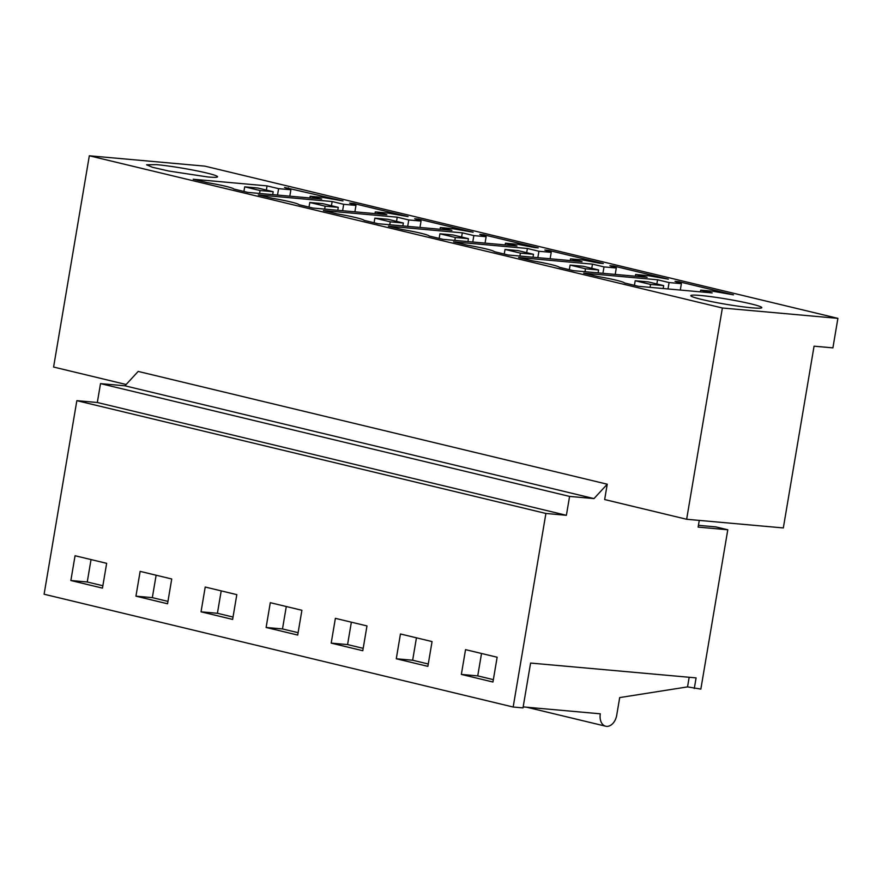 <?xml version="1.0" encoding="UTF-8"?>
<svg xmlns="http://www.w3.org/2000/svg" width="882" height="882" viewBox="0 0 882 882"><rect width="100%" height="100%" fill="white"/><g stroke="black" fill="none" stroke-linecap="round" stroke-linejoin="round"><path stroke-width="1.32" d="M837.9 318.358L722.38 308.005L686.637 519.266L783.326 527.943L814.064 346.185L832.906 347.872L837.9 318.358L204.845 166.136L89.325 155.783L53.593 367.044L126.137 384.497M207.7 176.951A36.008 2.635 9.6 0 0 217.578 176.797A36.008 2.635 9.6 0 0 195.528 170.579A36.008 2.635 9.6 0 0 156.456 164.636L146.588 164.791L152.476 167.293L168.627 171.009L207.7 176.951M722.38 308.005L89.325 155.783M284.522 187.447L290.895 189.762L278.602 188.66L267.07 185.881L193.213 179.255L207.149 182.618A27.518 2.018 -170.4 0 1 233.928 189.057L247.875 192.408L321.732 199.034L310.199 196.256L322.492 197.359L342.977 200.931L284.522 187.447M534.426 247.544L538.218 247.886L483.557 234.744L479.764 234.403L486.136 236.707L473.843 235.604L462.311 232.837L388.455 226.211L402.39 229.563A27.518 2.018 -170.4 0 1 429.181 236.001L443.117 239.353L516.973 245.979L505.441 243.2L517.734 244.303L534.426 247.544M599.506 263.189L603.299 263.531L548.637 250.389L544.844 250.047L551.217 252.362L538.924 251.26L527.392 248.481L453.535 241.855L467.471 245.207A27.518 2.018 -170.4 0 1 494.262 251.657L508.197 255.008L582.054 261.623L570.522 258.856L582.826 259.958L599.506 263.189M375.28 211.912L386.812 214.679L312.956 208.053L299.009 204.701A27.518 2.018 -170.4 0 0 272.229 198.263L258.294 194.911L332.15 201.537L343.682 204.304L355.975 205.407L349.603 203.103L353.395 203.444L408.057 216.586L387.573 213.014L375.28 211.912L374.993 213.62M440.361 227.556L451.893 230.323L378.036 223.708L364.101 220.357A27.518 2.018 -170.4 0 0 337.31 213.907L323.374 210.555L397.231 217.181L408.763 219.96L421.056 221.062L414.683 218.747L418.476 219.089L473.138 232.231L452.653 228.659L440.361 227.556L440.074 229.265M635.613 274.5L647.906 275.603L668.38 279.186L613.718 266.033L609.925 265.702L616.298 268.007L604.005 266.904L592.472 264.137L518.616 257.511L532.552 260.863A27.518 2.018 -170.4 0 1 559.342 267.301L573.278 270.653L647.134 277.279L635.613 274.5L635.316 276.22M700.683 295.492A36.008 2.635 -170.4 0 1 739.755 301.446A36.008 2.635 -170.4 0 1 761.805 307.664A36.008 2.635 -170.4 0 1 751.927 307.818A36.008 2.635 -170.4 0 1 712.854 301.876A36.008 2.635 -170.4 0 1 690.804 295.657A36.008 2.635 -170.4 0 1 700.683 295.492M712.987 291.258L733.46 294.831L678.798 281.689L675.006 281.347L681.378 283.662L669.085 282.56L657.564 279.781L583.697 273.155L597.643 276.507A27.518 2.018 -170.4 0 1 624.423 282.946L638.359 286.297L712.215 292.923L700.694 290.156L712.987 291.258M523.169 706.901L600.311 713.814A12.006 8.181 103.5 0 0 605.702 726.217A12.006 8.181 103.5 0 0 616.705 715.291L619.693 697.585L687.541 686.891L700.848 689.107L727.793 529.773L698.136 527.105L699.272 520.402M686.637 519.266L604.655 499.554L607.246 484.207L138.176 371.421L124.935 385.809L100.515 383.615L97.318 402.501L76.844 400.66L44.1 594.225L513.17 707.022L523.004 707.904L530.589 663.055L696.085 677.894L694.288 688.522M267.07 185.881L266.364 190.071M278.602 188.66L277.51 195.065M290.895 189.762L289.803 196.168M288.315 187.789L288.149 188.77M310.199 196.256L309.913 197.965M607.246 484.207L593.994 498.595L124.935 385.809M727.793 529.773L715.842 526.896L698.434 525.33M593.994 498.595L569.585 496.412L566.387 515.297L545.903 513.456L513.17 707.022M545.903 513.456L76.844 400.66M70.858 580.521L75.058 555.737L106.656 563.333L102.466 588.118L70.858 580.521L87.252 581.988L102.863 585.747M266.11 627.466L270.3 602.682L301.898 610.278L297.708 635.062L266.11 627.466L282.494 628.943L298.105 632.692M331.191 643.121L335.38 618.337L366.978 625.933L362.789 650.718L331.191 643.121L347.574 644.588L363.197 648.347M135.938 596.166L140.139 571.382L171.736 578.978L167.547 603.773L135.938 596.166L152.332 597.643L167.944 601.392M201.03 611.821L205.219 587.037L236.817 594.633L232.627 619.418L201.03 611.821L217.413 613.288L233.024 617.047M396.272 658.766L400.461 633.982L432.059 641.578L427.869 666.362L396.272 658.766L412.655 660.232L428.277 663.992M461.352 674.421L465.542 649.637L497.15 657.233L492.95 682.018L461.352 674.421L477.735 675.888L481.528 653.474M566.387 515.297L97.318 402.501M569.585 496.412L100.515 383.615M91.033 559.574L87.252 581.988M700.694 290.156L700.396 291.865M657.564 279.781L656.847 283.971M669.085 282.56L668.005 288.965M681.378 283.662L680.298 290.068M678.798 281.689L678.633 282.659M687.541 686.891L689.173 677.277M493.358 679.647L477.735 675.888M332.15 201.537L331.445 205.726M343.682 204.304L342.602 210.71M355.975 205.407L354.895 211.812M353.395 203.444L353.23 204.415M156.125 575.229L152.332 597.643M397.231 217.181L396.525 221.371M408.763 219.96L407.682 226.365M421.056 221.062L419.975 227.468M418.476 219.089L418.311 220.059M221.206 590.874L217.413 613.288M462.311 232.837L461.606 237.015M473.843 235.604L472.763 242.01M486.136 236.707L485.056 243.112M483.557 234.744L483.391 235.715M505.441 243.2L505.154 244.92M286.286 606.529L282.494 628.943M527.392 248.481L526.686 252.671M538.924 251.26L537.844 257.665M551.217 252.362L550.136 258.768M548.637 250.389L548.472 251.359M570.522 258.856L570.235 260.565M351.367 622.174L347.574 644.588M592.472 264.137L591.767 268.315M604.005 266.904L602.924 273.31M616.298 268.007L615.217 274.412M613.718 266.033L613.552 267.014M416.447 637.829L412.655 660.232M257.809 188.02L244.7 186.841L260.08 190.534L273.188 191.714L257.809 188.02M244.7 186.841L243.917 191.46M260.08 190.534L259.584 193.456M273.188 191.714L272.692 194.635M322.889 203.665L309.78 202.485L325.16 206.19L338.269 207.358L322.889 203.665M309.78 202.485L309.009 207.105M325.16 206.19L324.664 209.1M338.269 207.358L337.773 210.28M387.981 219.32L374.861 218.141L390.241 221.834L403.35 223.014L387.981 219.32M374.861 218.141L374.089 222.749M390.241 221.834L389.745 224.756M403.35 223.014L402.853 225.935M453.061 234.965L439.953 233.785L455.321 237.49L468.43 238.658L453.061 234.965M439.953 233.785L439.17 238.405M455.321 237.49L454.825 240.4M468.43 238.658L467.934 241.58M518.142 250.62L505.033 249.441L520.402 253.134L533.511 254.314L518.142 250.62M505.033 249.441L504.25 254.049M520.402 253.134L519.906 256.056M533.511 254.314L533.015 257.224M583.222 266.265L570.114 265.085L585.483 268.79L598.591 269.958L583.222 266.265M570.114 265.085L569.331 269.705M585.483 268.79L584.987 271.7M598.591 269.958L598.106 272.88M648.303 281.909L635.194 280.741L650.563 284.434L663.672 285.614L648.303 281.909M635.194 280.741L634.412 285.349M650.563 284.434L650.078 287.356M663.672 285.614L663.187 288.524M526.642 707.21L605.702 726.217"/></g></svg>
